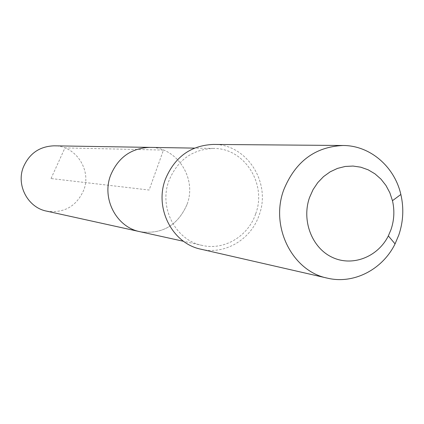 <?xml version="1.0" encoding="UTF-8"?>
<svg xmlns="http://www.w3.org/2000/svg" width="424" height="424" viewBox="0 0 424 424"><rect width="100%" height="100%" fill="white"/><g stroke="black" fill="none" stroke-linecap="round" stroke-linejoin="round"><path stroke-width="0.32" stroke-dasharray="2.12 1.59" d="M46.518 211.11C63.987 213.468 76.394 206.477 83.735 190.143C91.785 169.95 75.642 145.496 54.161 145.819M187.021 204.479C177.73 225.557 162.037 234.631 139.957 231.695C162.037 234.631 177.73 225.557 187.021 204.479C197.224 178.456 177.004 146.974 149.831 147.382C177.004 146.974 197.224 178.456 187.021 204.479M255.614 214.003C248.146 236.322 224.195 250.621 202.232 245.417C175.642 240.382 158.576 207.585 168.969 180.629C177.619 159.97 192.496 149.237 213.59 148.427C244.415 147.965 267.205 184.101 255.614 214.003M200.96 249.211C224.815 255.073 250.95 239.587 259.053 215.328C271.641 182.877 246.736 143.662 213.235 144.436M51.028 178.546L64.946 147.907L163.457 150.075L149.137 190.037L51.028 178.546M202.232 245.417L183.566 241.304M213.59 148.427L194.478 148.114"/><path stroke-width="0.64" d="M194.478 148.114L54.161 145.819C39.48 146.365 29.177 153.562 23.251 167.422C16.123 185.484 27.995 207.569 46.518 211.11L139.957 231.695C116.52 227.243 101.484 198.729 110.59 175.34C118.163 157.405 131.244 148.087 149.831 147.382C131.244 148.087 118.163 157.405 110.59 175.34C101.484 198.729 116.52 227.243 139.957 231.695L183.566 241.304M342.958 145.496L213.235 144.436C190.609 145.469 174.656 157.071 165.381 179.251C154.198 208.258 172.414 243.567 200.96 249.211L327.418 278.155C292.3 271.27 269.849 226.575 283.804 189.703C295.38 161.533 315.096 146.799 342.958 145.496C369.945 145.395 394.537 166.537 400.85 194.468C403.987 208.11 403.314 221.604 398.83 234.954L395.062 243.89C382.464 269.606 353.658 284.493 327.418 278.155M309.568 197.441L313.066 189.618L317.783 182.596L323.56 176.591L330.206 171.81L337.493 168.397L345.189 166.462L353.033 166.054L360.771 167.189L368.165 169.812L374.964 173.835L380.969 179.124L385.983 185.505L389.852 192.772L392.465 200.69C394.707 210.405 394.23 220.019 391.029 229.532L388.342 235.898C377.784 257.103 352.307 266.993 332.119 257.262C311.831 247.791 301.39 220.39 309.568 197.441M392.465 200.69L400.85 194.468M388.342 235.898L395.062 243.89"/></g></svg>
